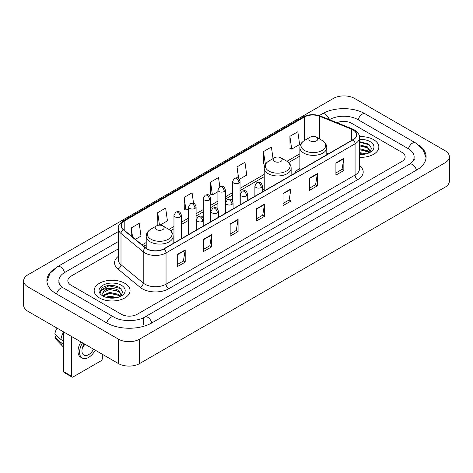<?xml version="1.0" encoding="UTF-8"?>
<svg xmlns="http://www.w3.org/2000/svg" width="473" height="473" viewBox="0 0 473 473"><rect width="100%" height="100%" fill="white"/><g stroke="black" fill="none" stroke-linecap="round" stroke-linejoin="round"><path stroke-width="0.71" d="M264.23 189.052A19.819 11.441 0 0 0 262.367 190.193M299.87 168.477A19.819 11.441 0 0 0 294.431 173.437M373.587 139.647A17.944 10.365 0 0 0 359.385 136.644A17.944 10.365 0 0 1 373.587 139.647A17.944 10.365 0 0 1 378.843 146.973A17.944 10.365 0 0 0 373.587 139.647M124.795 283.28A17.944 10.365 0 0 0 105.237 281.033A17.944 10.365 0 0 0 94.157 290.611A17.944 10.365 0 0 0 99.413 297.937A17.944 10.365 0 0 0 118.971 300.184A17.944 10.365 0 0 0 130.051 290.611A17.944 10.365 0 0 0 124.795 283.28A17.944 10.365 0 0 0 105.237 281.033A17.944 10.365 0 0 0 94.157 290.611A17.944 10.365 0 0 0 99.413 297.937A17.944 10.365 0 0 0 118.971 300.184A17.944 10.365 0 0 0 130.051 290.611A17.944 10.365 0 0 0 124.795 283.28M352.964 129.874A11.967 6.906 180 0 1 356.465 134.758A11.967 6.906 180 0 1 352.964 139.641L163.924 248.786A11.967 6.906 180 0 1 145.666 247.864L123.453 229.547A11.967 6.906 180 0 1 121.289 225.586A11.967 6.906 180 0 1 124.795 220.702L304.316 117.05A11.967 6.906 180 0 1 319.642 116.275L351.362 129.099A11.967 6.906 180 0 1 352.964 129.874M353.171 129.756A12.263 7.083 0 0 0 351.54 128.958L319.813 116.133A12.263 7.083 0 0 0 304.109 116.932L124.582 220.578A12.263 7.083 0 0 0 123.205 229.647L145.418 247.958A12.263 7.083 0 0 0 164.137 248.904L353.171 139.766A12.263 7.083 0 0 0 353.171 129.756M177.274 254.48L177.274 266.689L185.209 262.107L185.209 249.898L177.274 254.48M177.274 264.525L183.388 260.995L185.18 250.306A2.992 1.726 -120 0 0 185.209 249.898M183.335 261.025L185.209 262.107M203.715 239.214L203.715 251.423L211.65 246.847L211.65 234.632L203.715 239.214M203.715 249.259L209.823 245.729L211.614 235.04A2.992 1.726 -120 0 0 211.65 234.632M209.77 245.765L211.65 246.847M230.156 223.948L230.156 236.163L238.085 231.581L238.085 219.371L230.156 223.948M230.156 233.993L236.264 230.469L238.055 219.774A2.992 1.726 -120 0 0 238.085 219.371M236.21 230.499L238.085 231.581M335.907 162.889L335.907 175.105L343.841 170.522L343.841 158.313L335.907 162.889M335.907 172.935L342.02 169.411L343.812 158.721A2.992 1.726 -120 0 0 343.841 158.313M341.967 169.44L343.841 170.522M309.472 178.155L309.472 190.371L317.401 185.788L317.401 173.579L309.472 178.155M309.472 188.201L315.58 184.677L317.371 173.981A2.992 1.726 -120 0 0 317.401 173.579M315.526 184.707L317.401 185.788M283.031 193.422L283.031 205.631L290.966 201.055L290.966 188.839L283.031 193.422M283.031 203.467L289.139 199.937L290.93 189.247A2.992 1.726 -120 0 0 290.966 188.839M289.086 199.967L290.966 201.055M256.591 208.688L256.591 220.897L264.525 216.315L264.525 204.105L256.591 208.688M256.591 218.727L262.704 215.203L264.496 204.513A2.992 1.726 -120 0 0 264.525 204.105M262.651 215.233L264.525 216.315M359.456 157.302A17.944 10.365 0 0 0 378.843 146.973A17.944 10.365 0 0 1 359.456 157.302M121.36 314.267A11.216 6.474 0 0 0 137.223 314.267L401.873 161.47A11.216 6.474 0 0 0 405.16 156.894A11.216 6.474 0 0 0 401.873 152.312L351.64 123.311A11.216 6.474 0 0 0 336.977 122.708A11.216 6.474 0 0 1 351.64 123.311L401.873 152.312A11.216 6.474 0 0 1 405.16 156.894A11.216 6.474 0 0 1 401.873 161.47L137.223 314.267A11.216 6.474 0 0 1 121.36 314.267L71.127 285.266L121.36 314.267M118.297 248.875L71.127 276.108A11.216 6.474 0 0 0 67.84 280.684A11.216 6.474 0 0 0 71.127 285.266A11.216 6.474 0 0 1 67.84 280.684A11.216 6.474 0 0 1 71.127 276.108L118.297 248.875M159.957 225.148L167.436 220.832L165.645 208.073L157.71 212.655L157.84 224.793M135.349 239.356L140.995 236.098L139.204 223.339L131.275 227.915L131.275 235.997M239.32 179.332L246.752 175.04L244.961 162.28L237.026 166.863L237.026 177.848M273.027 158.626L271.401 147.014L263.467 151.596L263.597 163.735M289.908 136.33L291.699 149.09L299.628 144.513L297.836 131.754L289.908 136.33L290.032 148.469M193.563 203.349L192.085 192.813L184.151 197.389L184.281 209.527M219.809 186.711L218.52 177.546L210.591 182.123L210.716 194.261M210.591 182.123L212.383 194.882L217.905 191.695M212.383 194.882L210.591 194.214M237.026 166.863L238.682 178.64M263.467 151.596L265.388 164.279M265.258 164.356L263.467 163.688M291.699 149.09L289.908 148.421M184.151 197.389L185.942 210.148L188.609 208.611M185.942 210.148L184.151 209.48M158.887 225.183L157.71 224.746M157.71 212.655L159.466 225.148M131.275 227.915L132.558 237.05M410.404 163.646A20.191 11.659 0 0 0 414.135 156.894A20.191 11.659 0 0 0 408.217 148.652L357.984 119.651A20.191 11.659 0 0 0 329.433 119.651L329.421 119.657M118.297 241.549L64.783 272.442A20.191 11.659 0 0 0 58.865 280.684A20.191 11.659 0 0 0 62.596 287.436M118.451 339.147A14.959 8.632 0 0 0 139.6 339.147L444.969 162.848A14.959 8.632 0 0 0 449.35 156.74A14.959 8.632 0 0 0 444.969 150.633L354.549 98.431A14.959 8.632 0 0 0 333.4 98.431L28.031 274.736A14.959 8.632 0 0 0 23.65 280.838A14.959 8.632 0 0 0 28.031 286.945L118.451 339.147L118.451 363.571A14.959 8.632 0 0 0 139.6 363.571L444.969 187.267A14.959 8.632 0 0 0 449.35 181.165L449.35 156.74M23.65 280.838L23.65 305.262A14.959 8.632 0 0 0 28.031 311.37L118.451 363.571M54.336 268.812A32.158 18.565 0 0 0 46.904 280.684A32.158 18.565 0 0 0 56.322 293.816L106.555 322.817A32.158 18.565 0 0 0 152.028 322.817L416.678 170.02A32.158 18.565 0 0 0 426.096 156.894A32.158 18.565 0 0 0 418.664 145.022M359.456 152.543L366.161 153.891M359.456 153.512L364.547 154.228M359.456 148.664L367.503 150.763L369.425 152.602M359.456 149.634L367.503 151.732L368.928 152.939M359.456 144.785L367.503 146.89L370.241 151.194L370.176 151.904M359.456 145.755L367.503 147.86L370.211 151.679M359.456 154.482A13.084 7.556 0 0 0 370.146 152.312A13.084 7.556 0 0 0 370.146 141.628A13.084 7.556 0 0 0 359.456 139.464M369.082 152.868L371.601 148.439L368.727 144.088L359.456 141.652M359.456 142.095L369.88 145.01M359.456 145.974L365.209 146.701M359.456 149.852L365.209 150.58M359.456 153.731L364.405 154.251M310.158 140.848A4.488 2.59 0 0 0 316.502 140.848A4.488 2.59 0 0 0 316.502 137.188L322.072 140.404A12.363 7.136 0 0 0 322.072 140.404A12.363 7.136 0 0 1 322.072 150.497A12.363 7.136 0 0 1 304.588 150.497A12.363 7.136 0 0 1 304.588 140.404C301.543 142.213 299.971 144.614 299.87 147.611A13.463 7.769 0 0 0 303.814 153.104A13.463 7.769 0 0 0 318.483 154.789A13.463 7.769 0 0 0 326.79 147.611C326.689 144.614 325.122 142.213 322.078 140.404L316.502 137.188A4.488 2.59 0 0 0 310.158 137.188A4.488 2.59 0 0 0 310.158 140.848M274.517 161.429A4.488 2.59 0 0 0 280.861 161.429A4.488 2.59 0 0 0 280.861 157.763L286.437 160.98A12.363 7.136 0 0 1 286.437 171.078A12.363 7.136 0 0 1 268.948 171.078A12.363 7.136 0 0 1 268.948 160.98C265.903 162.789 264.33 165.189 264.23 168.187A13.463 7.769 0 0 0 268.173 173.68A13.463 7.769 0 0 0 282.842 175.365A13.463 7.769 0 0 0 291.149 168.187C291.055 165.189 289.482 162.789 286.437 160.98L280.861 157.763A4.488 2.59 0 0 0 274.517 157.763A4.488 2.59 0 0 0 274.517 161.429M156.498 229.565A4.488 2.59 0 0 0 162.842 229.565A4.488 2.59 0 0 0 162.842 225.905L168.412 229.121A12.363 7.136 0 0 1 168.412 239.214A12.363 7.136 0 0 1 150.928 239.214A12.363 7.136 0 0 1 150.922 229.121C147.878 230.93 146.311 233.331 146.21 236.329A13.463 7.769 0 0 0 150.154 241.821A13.463 7.769 0 0 0 164.823 243.506A13.463 7.769 0 0 0 173.13 236.329C173.029 233.331 171.457 230.93 168.412 229.121L162.842 225.905A4.488 2.59 0 0 0 156.498 225.905A4.488 2.59 0 0 0 156.498 229.565M71.654 376.242A1.868 1.082 120 0 0 72.044 377.099L64.109 372.517A1.868 1.082 -60 0 1 63.725 371.666L71.654 376.242L71.654 336.551M63.725 331.975L63.725 371.666M72.044 377.099A1.868 1.082 120 0 0 72.978 377.005L101.003 360.828A1.868 1.082 120 0 0 102.322 358.534L102.322 354.259M84.229 343.812A9.348 5.398 120 0 0 83.904 355.152A9.348 5.398 120 0 0 88.575 354.691A9.348 5.398 120 0 0 93.553 349.198M82.533 347.442A9.348 5.398 120 0 0 84.833 344.161M80.96 341.926A12.712 7.337 120 0 0 80.635 357.15L82.219 358.067A12.712 7.337 120 0 0 88.575 357.434A12.712 7.337 120 0 0 95.239 350.174M82.544 342.842A12.712 7.337 120 0 0 82.219 358.067M63.695 331.957A12.339 7.125 120 0 0 60.916 339.519L54.862 333.855A9.72 5.611 120 0 1 57.073 328.138M63.725 341.139L60.916 339.519M58.138 336.918L56.488 335.972L54.862 336.906L60.916 342.57L63.725 344.19M60.916 342.57A12.339 7.125 120 0 0 62.436 346.017A12.339 7.125 120 0 0 63.37 346.75L63.725 346.957M54.862 336.906A9.72 5.611 120 0 0 56.009 339.33L62.436 346.017M105.721 297.204L109.689 296.234L117.369 297.523M107.276 297.629L109.689 297.204L115.761 297.866M103.203 295.306L109.689 292.361L118.717 294.401L120.639 296.234M103.528 295.838L109.689 293.325L118.717 295.371L120.136 296.571M120.296 296.5L122.809 292.078L119.941 287.726C113.792 284.551 107.921 284.515 102.339 287.619L100.187 291.563L100.394 292.834C100.513 289.99 103.439 288.56 109.168 288.536A9.348 5.398 0 0 0 102.759 293.662A9.348 5.398 0 0 0 103.215 295.323L104.326 296.683M109.168 288.536C112.751 288.163 115.932 288.826 118.717 290.523L121.455 294.833L121.39 295.542M102.759 293.768L103.079 292.621L109.689 289.452L118.717 291.492L121.425 295.318M121.36 285.266A13.084 7.556 0 0 0 102.854 285.266A13.084 7.556 0 0 0 102.854 295.95A13.084 7.556 0 0 0 121.36 295.95A13.084 7.556 0 0 0 121.36 285.266M100.187 291.652L100.595 290.055L109.021 285.834L121.094 288.648M106.129 290.251L109.021 289.713L116.423 290.339M106.129 294.129L109.021 293.591L116.423 294.218M107.525 297.683L115.619 297.884M359.456 165.526A18.695 10.796 180 0 1 357.724 179.639L168.684 288.778A3.737 2.158 60 0 1 166.041 284.196L355.075 175.057A14.959 8.632 0 0 0 359.456 168.95L359.456 137.69A14.959 8.632 180 0 1 355.075 143.798A3.737 2.158 -120 0 0 353.171 139.766M168.684 288.778A18.695 10.796 180 0 1 142.249 288.778A18.695 10.796 180 0 1 140.15 287.336L117.937 269.019A18.695 10.796 180 0 1 118.297 256.354M144.892 284.196A14.959 8.632 0 0 0 166.041 284.196L166.041 252.937A14.959 8.632 180 0 1 143.213 251.784L120.999 233.467A14.959 8.632 180 0 1 118.297 228.512L118.297 259.778A14.959 8.632 0 0 0 120.999 264.732L143.213 283.043A14.959 8.632 0 0 0 144.892 284.196M359.456 137.69C359.959 135.355 358.238 132.747 354.301 129.874L352.338 128.916A3.737 1.75 112 0 0 351.54 128.958M352.338 128.916L320.617 116.092C314.421 113.904 308.544 114.224 302.98 117.05A3.737 2.158 60 0 1 304.109 116.932M124.582 220.578A3.737 2.158 -120 0 0 123.453 220.696C119.568 223.487 117.854 226.094 118.297 228.512M123.205 229.647A3.737 2.501 129.5 0 0 120.999 233.467L120.999 264.732A3.737 2.501 -50.5 0 1 117.937 269.019M320.617 116.092A3.737 1.75 112 0 0 319.813 116.133M145.418 247.958A3.737 2.501 129.5 0 0 143.213 251.784L143.213 283.043A3.737 2.501 -50.5 0 1 140.15 287.336M164.137 248.904A3.737 2.158 60 0 1 166.041 252.937L355.075 143.798L355.075 175.057A3.737 2.158 60 0 0 357.724 179.639M124.795 220.702L124.795 230.653M351.362 129.099L351.362 140.564M319.642 116.275L319.642 138.997M328.215 153.932L326.79 153.358M304.316 117.05L304.316 140.564M299.87 153.814L286.934 161.281M264.23 174.389L240.03 188.36M232.55 192.677L225.379 196.815M217.905 201.137L210.733 205.276M203.254 209.592L196.088 213.731M188.609 218.047L181.437 222.186M173.963 226.502L168.908 229.423M146.21 242.525L142.083 244.908M256.591 209.072L264.496 204.513M283.031 193.806L290.93 189.247M309.472 178.546L317.371 173.981M335.907 163.28L343.812 158.721M230.156 224.338L238.055 219.774M203.715 239.598L211.614 235.04M177.274 254.864L185.18 250.306M151.803 322.947A5.983 3.453 -120 0 0 147.801 317.318A5.983 3.453 -120 0 0 144.809 317.022C137.448 321.782 121.129 321.782 113.774 317.022L63.542 288.022C62.944 287.803 60.03 285.816 59.113 283.711L58.865 282.517M106.78 322.947A5.983 3.453 -60 0 1 110.783 317.318A5.983 3.453 -60 0 1 113.774 317.022M56.547 293.946A5.983 3.453 -60 0 1 60.55 288.317A5.983 3.453 -60 0 1 63.542 288.022M46.933 281.53L49.913 273.394L57.558 266.654A5.983 3.453 60 0 1 60.55 266.949A5.983 3.453 60 0 1 64.559 272.578M319.204 115.595L322.214 113.857A5.983 3.453 60 0 1 325.199 114.153A5.983 3.453 60 0 1 329.143 119.545M322.214 113.857C333.879 106.916 353.538 106.916 365.209 113.857A5.983 3.453 120 0 0 362.217 114.153A5.983 3.453 120 0 0 358.209 119.775M426.067 157.734L423.087 149.598L415.442 142.858A5.983 3.453 120 0 0 412.45 143.153A5.983 3.453 120 0 0 408.441 148.782M416.453 170.15A5.983 3.453 -120 0 0 412.45 164.527A5.983 3.453 -120 0 0 409.458 164.232L144.809 317.022M139.6 363.571L139.6 339.147M28.031 311.37L28.031 286.945M444.969 187.267L444.969 162.848M143.567 324.649L143.567 317.933M261.273 187.485A3.737 2.158 0 0 0 262.367 185.954C260.854 181.159 259.375 182.117 256.762 182.72A3.737 2.158 60 0 1 258.63 182.903A3.737 2.158 -120 0 1 261.273 187.485A3.737 2.158 0 0 1 255.988 187.485A3.737 2.158 0 0 1 254.888 185.954L256.762 182.72M246.628 195.94A3.737 2.158 0 0 0 247.722 194.415C246.202 189.614 244.73 190.572 242.111 191.175A3.737 2.158 60 0 1 243.979 191.358A3.737 2.158 -120 0 1 246.628 195.94A3.737 2.158 0 0 1 241.336 195.94A3.737 2.158 0 0 1 240.243 194.415L242.111 191.175M231.977 204.395A3.737 2.158 0 0 0 233.077 202.87C231.557 198.075 230.079 199.027 227.466 199.63A3.737 2.158 60 0 1 229.334 199.819A3.737 2.158 -120 0 1 231.977 204.395A3.737 2.158 0 0 1 226.691 204.395A3.737 2.158 0 0 1 225.597 202.87L227.466 199.63M217.332 212.85A3.737 2.158 0 0 0 218.425 211.325C216.912 206.53 215.434 207.487 212.82 208.085A3.737 2.158 60 0 1 214.689 208.274A3.737 2.158 -120 0 1 217.332 212.85A3.737 2.158 0 0 1 212.046 212.85A3.737 2.158 0 0 1 210.946 211.325L212.82 208.085M202.686 221.311A3.737 2.158 0 0 0 203.78 219.779C202.261 214.984 200.789 215.942 198.169 216.545A3.737 2.158 60 0 1 200.044 216.729A3.737 2.158 -120 0 1 202.686 221.311A3.737 2.158 0 0 1 197.395 221.311A3.737 2.158 0 0 1 196.301 219.779L198.169 216.545M238.93 183.039A3.737 2.158 0 0 0 240.03 181.514C238.51 176.719 237.038 177.671 234.419 178.274A3.737 2.158 60 0 1 236.287 178.463A3.737 2.158 -120 0 1 238.93 183.039A3.737 2.158 0 0 1 233.644 183.039A3.737 2.158 0 0 1 232.55 181.514L234.419 178.274M224.285 191.494A3.737 2.158 0 0 0 225.379 189.969C223.865 185.174 222.387 186.131 219.774 186.734A3.737 2.158 60 0 1 221.642 186.918A3.737 2.158 -120 0 1 224.285 191.494A3.737 2.158 0 0 1 218.999 191.494A3.737 2.158 0 0 1 217.905 189.969L219.774 186.734M209.64 199.955A3.737 2.158 0 0 0 210.733 198.429C209.214 193.628 207.742 194.586 205.122 195.189A3.737 2.158 60 0 1 206.997 195.373A3.737 2.158 -120 0 1 209.64 199.955A3.737 2.158 0 0 1 204.348 199.955A3.737 2.158 0 0 1 203.254 198.429L205.122 195.189M194.988 208.41A3.737 2.158 0 0 0 196.088 206.884C194.569 202.089 193.096 203.041 190.477 203.644A3.737 2.158 60 0 1 192.345 203.828A3.737 2.158 -120 0 1 194.988 208.41A3.737 2.158 0 0 1 189.703 208.41A3.737 2.158 0 0 1 188.609 206.884L190.477 203.644M180.343 216.865A3.737 2.158 0 0 0 181.437 215.339C179.923 210.544 178.445 211.496 175.832 212.099A3.737 2.158 60 0 1 177.7 212.288A3.737 2.158 -120 0 1 180.343 216.865A3.737 2.158 0 0 1 175.057 216.865A3.737 2.158 0 0 1 173.963 215.339L175.832 212.099M302.98 117.05L123.453 220.696M299.87 156.09L288.607 162.594M264.23 176.666L240.03 190.637M232.55 194.953L225.379 199.092M217.905 203.414L210.733 207.552M203.254 211.869L196.088 216.007M188.609 220.323L181.437 224.462M173.963 228.778L170.582 230.729M146.21 244.801L143.709 246.25M414.135 158.727C414.969 159.33 413.408 161.163 409.458 164.232M365.209 113.857L415.442 142.858M57.558 266.654L118.297 231.587M326.79 154.754L326.79 147.611M299.87 170.298L299.87 147.611M310.158 137.188L304.588 140.404M291.149 175.329L291.149 168.187M264.23 190.873L264.23 168.187M274.517 157.763L268.948 160.98M173.13 243.471L173.13 236.329M146.21 248.278L146.21 236.329M156.498 225.905L150.922 229.121M262.367 191.949L262.367 185.954M254.888 196.265L254.888 185.954M247.722 200.404L247.722 194.415M240.243 204.72L240.243 194.415M233.077 208.859L233.077 202.87M225.597 213.181L225.597 202.87M218.425 217.32L218.425 211.325M210.946 221.636L210.946 211.325M203.78 225.775L203.78 219.779M196.301 230.091L196.301 219.779M240.03 204.844L240.03 181.514M232.55 200.96L232.55 181.514M225.379 213.305L225.379 189.969M217.905 209.415L217.905 189.969M210.733 221.76L210.733 198.429M203.254 217.87L203.254 198.429M196.088 230.215L196.088 206.884M188.609 234.531L188.609 206.884M181.437 238.67L181.437 215.339M173.963 242.992L173.963 215.339"/></g></svg>
